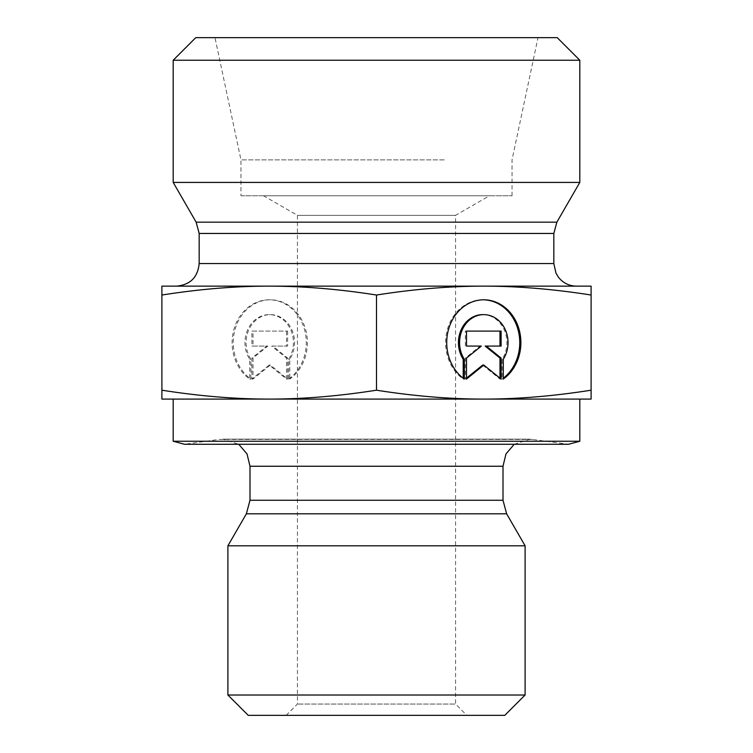 <?xml version="1.0" encoding="UTF-8"?>
<svg xmlns="http://www.w3.org/2000/svg" width="753" height="753" viewBox="0 0 753 753"><rect width="100%" height="100%" fill="white"/><g stroke="black" fill="none" stroke-linecap="round" stroke-linejoin="round"><path stroke-width="0.56" stroke-dasharray="3.77 2.82" d="M288.672 379.06A42.817 37.085 90 0 0 304.871 330.925A42.817 37.085 90 0 0 269.197 299.798A42.817 37.085 90 0 0 233.524 330.925A42.817 37.085 90 0 0 249.723 379.06L249.723 359.266A27.983 24.228 -90 0 1 247.558 330.03A27.983 24.228 -90 0 1 269.197 314.632A27.983 24.228 -90 0 1 290.837 330.03A27.983 24.228 -90 0 1 288.672 359.266L288.672 379.06L289.801 379.06L289.801 359.266A27.983 24.228 90 0 0 291.966 330.03A27.983 24.228 90 0 0 270.327 314.632A27.983 24.228 90 0 0 248.688 330.03A27.983 24.228 90 0 0 250.853 359.266L250.853 379.06A42.817 37.085 -90 0 1 234.654 330.925A42.817 37.085 -90 0 1 270.327 299.798A42.817 37.085 -90 0 1 306 330.925A42.817 37.085 -90 0 1 289.801 379.06M249.723 379.06L250.853 379.06M288.672 359.266L289.801 359.266M249.723 359.266L250.853 359.266M287.637 331.094L287.637 346.079L272.802 346.079L287.637 358.07L287.637 379.06L270.327 365.064L253.017 379.06L253.017 358.07L267.852 346.079L253.017 346.079L253.017 331.094L287.637 331.094L251.888 331.094L251.888 346.079L266.722 346.079L251.888 358.07L251.888 379.06L269.197 365.064L286.507 379.06L286.507 358.07L271.673 346.079L286.507 346.079L286.507 331.094M286.507 346.079L287.637 346.079M271.673 346.079L272.802 346.079M286.507 358.07L287.637 358.07M286.507 379.06L287.637 379.06M269.197 365.064L270.327 365.064M251.888 379.06L253.017 379.06M251.888 358.07L253.017 358.07M266.722 346.079L267.852 346.079M251.888 346.079L253.017 346.079M251.888 331.094L253.017 331.094M464.328 379.06L463.199 379.06L463.199 378.222M503.277 379.06L502.147 379.06A42.817 37.085 90 0 0 503.277 378.222M483.238 299.798A42.817 37.085 90 0 0 482.673 299.798A42.817 37.085 90 0 0 447 330.925A42.817 37.085 90 0 0 463.199 379.06M482.673 314.632A27.983 24.228 -90 0 1 504.312 330.03A27.983 24.228 -90 0 1 502.147 359.266L502.147 379.06M503.277 359.266L502.147 359.266M465.363 331.094L466.493 331.094L465.363 331.094L465.363 346.079L466.493 346.079L465.363 346.079M481.327 346.079L480.198 346.079L465.363 358.07L465.363 379.06L466.493 378.147M466.493 358.07L465.363 358.07M466.493 379.06L465.363 379.06M482.673 365.064L499.983 379.06L499.983 378.147M501.112 379.06L499.983 379.06M485.148 346.079L501.112 346.079M501.112 331.094L499.983 331.094M591.105 390.195C553.483 396.125 517.716 399.09 483.803 399.09L591.105 399.09L591.105 286.14L161.895 286.14L161.895 399.09L483.803 399.09C449.889 399.09 414.122 396.125 376.5 390.195C338.878 396.125 303.111 399.09 269.197 399.09C235.284 399.09 199.517 396.125 161.895 390.195M161.895 295.035C199.517 289.105 235.284 286.14 269.197 286.14C303.111 286.14 338.878 289.105 376.5 295.035C414.122 289.105 449.889 286.14 483.803 286.14C517.716 286.14 553.483 289.105 591.105 295.035M376.5 295.035L376.5 390.195M227.895 545.812L525.105 545.812M514.243 444.27L530.112 439.14L568.515 444.27L184.485 444.27L219.114 439.404L533.886 439.404L222.888 439.14L530.112 439.14L222.888 439.14L238.757 444.27M489.45 195.78L263.55 195.78L489.45 195.78L455.565 215.339L297.435 215.339L455.565 215.339L455.565 704.055L297.435 704.055L455.565 704.055L466.86 715.35L286.14 715.35L466.86 715.35M504.774 715.35L248.226 715.35M227.895 695.019L525.105 695.019M579.81 441.239L173.19 441.239M478.155 399.09L173.19 399.09L478.155 399.09M579.81 182.414L173.19 182.414M269.197 286.14L483.803 286.14M576.422 286.14L176.578 286.14M579.81 60.24L173.19 60.24M195.78 37.65L557.22 37.65M457.259 37.65L214.982 37.65L457.259 37.65M444.27 159.871L240.96 159.871L444.27 159.871M240.96 195.78L512.04 195.78L240.96 195.78L240.96 159.871L214.982 37.65M286.14 715.35L297.435 704.055L297.435 215.339L263.55 195.78M249.996 500.256L503.004 500.256M506.637 513.81L246.363 513.81M503.004 466.248L249.996 466.248M196.138 222.163L556.862 222.163M553.832 233.458L199.168 233.458M199.168 263.55L553.832 263.55M269.197 299.798L270.327 299.798M269.197 314.632L270.327 314.632M483.803 299.798L482.673 299.798M512.04 195.78L512.04 159.871L538.019 37.65"/><path stroke-width="1.13" d="M464.328 379.06A42.817 37.085 -90 0 1 448.129 330.925A42.817 37.085 -90 0 1 483.803 299.798A42.817 37.085 -90 0 1 519.476 330.925A42.817 37.085 -90 0 1 503.277 379.06L503.277 359.266A27.983 24.228 90 0 0 505.442 330.03A27.983 24.228 90 0 0 483.803 314.632A27.983 24.228 90 0 0 462.163 330.03A27.983 24.228 90 0 0 464.328 359.266L464.328 379.06M503.277 378.222A42.817 37.085 90 0 0 518.243 330.501A42.817 37.085 90 0 0 483.238 299.798M463.199 378.222L463.199 359.266A27.983 24.228 -90 0 1 461.034 330.03A27.983 24.228 -90 0 1 482.673 314.632L483.803 314.632M464.328 359.266L463.199 359.266M466.493 346.079L466.493 331.094L501.112 331.094L501.112 346.079L486.278 346.079L501.112 358.07L501.112 379.06L483.803 365.064L466.493 379.06L466.493 358.07L481.327 346.079L466.493 346.079L480.198 346.079M466.493 378.147L482.673 365.064L483.803 365.064M499.983 378.147L499.983 358.07L485.148 346.079L486.278 346.079M501.112 358.07L499.983 358.07M499.983 346.079L499.983 331.094L466.493 331.094M161.895 399.09L161.895 390.195C199.517 396.125 235.284 399.09 269.197 399.09L161.895 399.09M269.197 399.09C303.111 399.09 338.878 396.125 376.5 390.195C414.122 396.125 449.889 399.09 483.803 399.09L269.197 399.09M483.803 399.09C517.716 399.09 553.483 396.125 591.105 390.195L591.105 399.09L483.803 399.09M161.895 295.035L161.895 286.14L591.105 286.14L591.105 295.035C553.483 289.105 517.716 286.14 483.803 286.14C449.889 286.14 414.122 289.105 376.5 295.035C338.878 289.105 303.111 286.14 269.197 286.14C235.284 286.14 199.517 289.105 161.895 295.035L161.895 390.195M376.5 295.035L376.5 390.195M591.105 295.035L591.105 390.195M450.802 545.812L227.895 545.812L246.363 513.81L506.637 513.81L525.105 545.812L450.802 545.812M579.81 441.239L173.19 441.239L184.485 444.27L568.515 444.27L579.81 441.239L579.81 399.09M227.895 695.019L248.226 715.35L504.774 715.35L525.105 695.019L227.895 695.019L227.895 545.812M199.168 233.458L553.832 233.458L553.832 263.55L199.168 263.55L199.168 233.458L196.138 222.163L173.19 182.414L579.81 182.414L556.862 222.163L196.138 222.163M199.168 263.55C197.832 277.273 190.302 284.803 176.578 286.14L269.197 286.14M483.803 286.14L576.422 286.14C569.052 285.971 563.065 283.006 558.462 277.255L555.978 273.17L553.832 263.55M579.81 60.24L557.22 37.65L195.78 37.65L173.19 60.24L579.81 60.24L579.81 182.414M249.996 500.256L249.996 466.248L503.004 466.248L503.004 500.256L249.996 500.256L246.363 513.81M503.004 500.256L506.637 513.81M503.004 466.248L505.978 453.908L514.243 444.27M249.996 466.248L247.022 453.908L238.757 444.27M525.105 695.019L525.105 545.812M173.19 441.239L173.19 399.09M556.862 222.163L553.832 233.458M173.19 60.24L173.19 182.414"/></g></svg>
